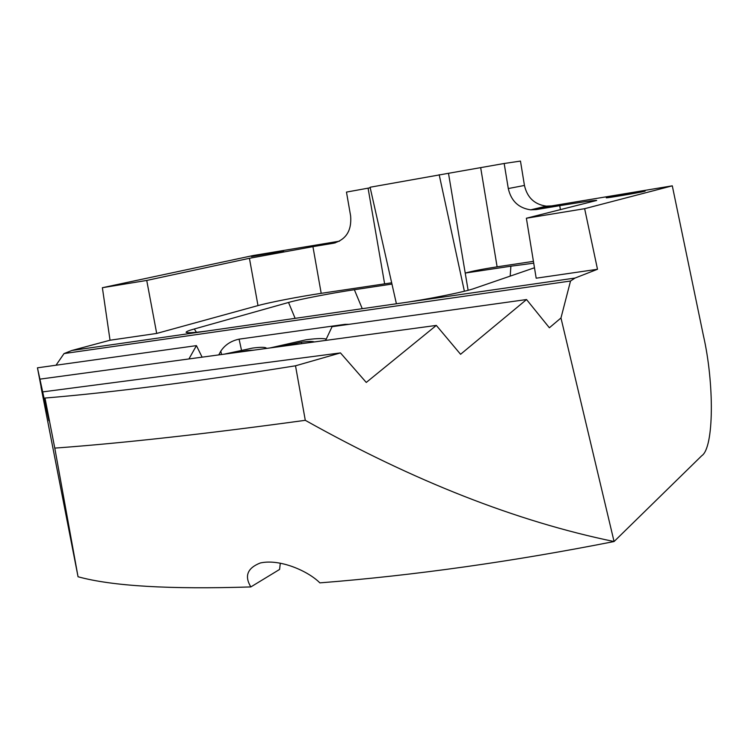 <?xml version="1.0" encoding="UTF-8"?>
<svg xmlns="http://www.w3.org/2000/svg" width="749" height="749" viewBox="0 0 749 749"><rect width="100%" height="100%" fill="white"/><g stroke="black" fill="none" stroke-linecap="round" stroke-linejoin="round"><path stroke-width="1.12" d="M606.971 197.549L606.25 197.802C605.576 198.391 640.095 192.549 644.561 191.313L645.17 191.089C645.601 190.536 611.858 196.247 606.971 197.549M251.486 256.57L283.609 251.046L251.486 256.57M188.926 358.949L196.435 345.626L37.45 367.815L48.947 420.723L44.987 398.047C112.509 392.476 196.023 381.728 295.509 365.802L340.458 352.91L43.433 391.802M196.435 345.626L202.108 357.161M41.092 386.868L37.45 367.815M250.84 586.926C169.677 589.519 112.078 586.13 78.046 576.758L54.78 448.108C122.209 443.193 205.713 433.933 305.292 420.32C413.748 481.064 516.679 521.463 614.068 541.536C511.932 561.684 413.869 575.466 319.87 582.872C308.064 570.953 279.705 558.567 260.259 562.995C247.376 568.07 244.24 576.047 250.84 586.926L279.592 569.437L280.304 563.173M533.428 261.354L497.111 266.822C482.581 269.097 471.954 271.175 465.223 273.067L468.116 290.256M510.191 276.109L510.884 266.204L465.223 273.067L448.492 173.3L504.171 163.488L508.29 188.551L524.45 185.452C527.202 197.558 534.486 204.449 546.293 206.134L551.657 205.891L672.293 185.827L584.641 208.69L526.378 218.231L596.663 200.46M510.884 266.204L533.728 263.18M340.458 352.91L366.27 382.439L436.321 325.412L460.579 354.286L526.547 299.544L549.382 327.772L560.973 317.969L570.523 281.025L575.026 278.057L400.593 303.167C426.799 299.563 466.552 291.548 474.922 288.243L534.477 267.767M575.026 278.057L597.496 269.275L536.181 278.197L526.378 218.231M391.671 282.804L321.199 293.336C299.169 296.623 269.696 302.324 257.993 305.583L156.691 333.436L110.037 340.224L71.885 350.476L64.04 353.575L56.016 365.222M295.125 318.344L288.534 302.465L194.3 328.989C188.804 330.515 186.07 331.629 186.098 332.331C187.709 333.23 196.285 332.565 211.836 330.337L71.885 350.476M288.534 302.465C297.896 299.6 333.146 292.793 354.361 289.723L362.254 308.682M391.961 284.068L354.361 289.723M560.402 209.701L559.756 205.685L536.2 209.589L530.704 209.842C518.608 208.091 511.136 200.994 508.29 188.551M384.612 283.777L368.077 188.168L346.469 192.09L350.626 215.927C351.815 230.589 346.094 239.689 333.455 243.238L312.932 246.646L321.199 293.336M257.993 305.583L249.426 258.293L146.738 280.444L102.379 287.71L253.396 255.484L339.494 241.169M249.426 258.293L312.932 246.646M559.756 205.685C582.226 201.977 594.528 200.226 596.653 200.414M156.691 333.436L146.738 280.444M102.379 287.71L110.037 340.224M41.008 386.99L78.046 576.758M44.987 398.047L54.78 448.108M295.509 365.802L305.292 420.32M560.973 317.969L614.068 541.536L701.701 455.776C714.134 447.855 714.359 383.226 703.386 335.496L672.293 185.827M597.496 269.275L584.641 208.69M504.171 163.488L520.471 161.082L524.45 185.452M64.04 353.575L570.523 281.025M211.836 330.337L400.593 303.167M368.077 188.168L370.203 187.784M396.408 303.766L370.081 187.241L448.492 173.3M464.38 291.221L439.176 174.695M436.321 325.412L40.259 379.097M526.547 299.544L332.06 326.695L325.618 340.421M218.755 354.904L220.805 351.141C224.972 344.858 231.057 340.87 239.081 339.157L344.868 324.364L349.09 324.317M254.089 350.111L247.104 350.569L237.733 352.33M224.185 354.165L252.507 348.088C261.195 346.965 265.876 347.077 266.569 348.425M269.855 347.976L305.92 339.812C314.365 338.66 320.572 338.314 324.551 338.763L326.246 339.072M314.383 341.947C312.464 341.226 308.111 341.31 301.332 342.199L280.894 346.478M247.104 350.569L247.207 351.047M301.332 342.199L301.65 343.669M480.689 167.739L497.111 266.822M333.455 243.238L335.412 242.807M551.657 205.891L536.2 209.589M194.3 328.989L196.435 332.266M221.554 354.52L220.805 351.141M241.45 349.989L239.081 339.157M344.971 324.888L344.868 324.364M546.293 206.134L530.704 209.842"/></g></svg>
